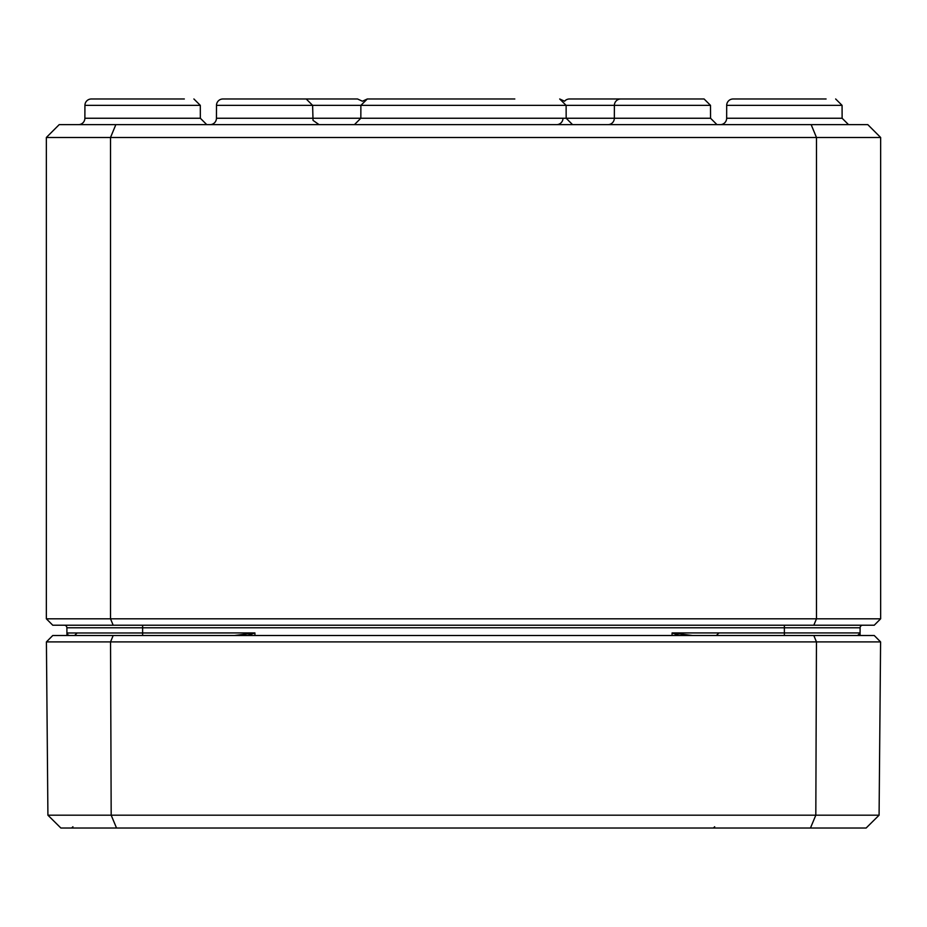 <?xml version="1.0" encoding="UTF-8"?>
<svg xmlns="http://www.w3.org/2000/svg" width="927" height="927" viewBox="0 0 927 927"><rect width="100%" height="100%" fill="white"/><g stroke="black" fill="none" stroke-linecap="round" stroke-linejoin="round"><path stroke-width="1.39" d="M142.619 625.227L142.619 627.788L66.895 627.788A2.572 2.572 0 0 0 64.334 625.227A2.572 2.572 0 0 1 66.895 627.788L66.918 632.932A2.572 2.572 0 0 0 69.479 635.493L67.914 634.995L66.987 633.523M66.918 633.048L66.918 635.493M69.479 635.493A2.572 2.572 0 0 1 66.918 632.932L67.544 635.493M247.88 635.493L254.925 632.932L234.589 635.493M692.411 635.493L672.075 632.932L679.143 635.493M859.456 635.493L860.082 632.932L860.082 635.493M860.047 633.396L857.521 635.493L859.248 634.856M857.521 635.493A2.572 2.572 0 0 0 860.082 632.932L672.075 632.932L672.075 635.493M142.619 635.493L142.619 627.788L860.105 627.788A2.572 2.572 0 0 1 862.666 625.227M880.65 618.807L46.35 618.807L52.769 625.227L874.231 625.227L880.65 618.807L880.65 137.486L867.811 124.647L811.16 124.647L816.478 137.486L880.65 137.486M826.096 98.98L733.106 98.98A6.419 6.419 0 0 0 726.687 105.365A6.419 6.419 0 0 1 733.106 98.98M184.334 98.98L91.344 98.98A6.419 6.419 0 0 0 84.925 105.365A6.419 6.419 0 0 1 91.344 98.98M811.16 124.647L59.189 124.647L46.35 137.486L816.478 137.486L816.478 618.807L813.813 625.227M115.84 124.647L110.522 137.486L110.522 618.807L113.187 625.227M46.35 618.807L46.35 137.486M200.348 118.25L200.313 105.365L193.894 98.98L200.313 105.365L84.925 105.365L84.878 118.25A6.419 6.419 0 0 1 78.459 124.647A6.419 6.419 0 0 0 84.878 118.25L200.348 118.25L206.767 124.647M842.122 118.25L842.075 105.365L835.656 98.98L842.075 105.365L726.687 105.365L726.652 118.25A6.419 6.419 0 0 1 720.233 124.647A6.419 6.419 0 0 0 726.652 118.25L842.122 118.25L848.541 124.647M620.8 98.98L704.091 98.98L710.511 105.365L704.091 98.98L620.8 98.98A6.419 6.419 0 0 0 614.381 105.365L710.511 105.365L710.557 118.25L216.443 118.25A6.419 6.419 0 0 1 210.023 124.647A6.419 6.419 0 0 0 216.443 118.25L216.489 105.365A6.419 6.419 0 0 1 222.909 98.98L306.2 98.98L222.909 98.98A6.419 6.419 0 0 0 216.489 105.365L614.381 105.365L614.334 118.25A6.419 6.419 0 0 1 607.915 124.647M505.145 98.98L367.301 98.98L362.422 101.228L357.544 98.98L274.241 98.98M563.002 118.25A6.419 6.419 0 0 1 556.582 124.647M572.573 124.647L566.165 118.25L566.119 105.365L559.699 98.98L564.578 101.228A6.419 6.419 0 0 1 569.456 98.98L652.759 98.98L569.456 98.98M427.95 98.98L421.855 98.98M476.339 98.98L514.821 98.98M860.105 627.788L860.082 632.967M46.408 641.913L880.592 641.913L874.231 635.493L52.769 635.493L46.408 641.913L47.914 815.192L60.869 828.02L866.131 828.02L879.086 815.192L47.914 815.192M810.465 828.02L815.818 815.192L816.455 641.913L813.813 635.493M116.535 828.02L111.182 815.192L110.545 641.913L113.187 635.493M880.592 641.913L879.086 815.192M66.918 632.99L254.925 632.932L254.925 635.493M784.381 635.493L784.381 625.227M67.914 634.995L67.15 634.01M860.059 633.303L858.703 635.227M859.086 634.995L859.85 634.01M66.941 633.303L68.297 635.227M77.173 632.944L74.612 635.493L77.173 632.944M718.946 632.944L716.374 635.493L718.946 632.944M306.2 98.98L312.619 105.365L313.025 120.371L319.085 124.647M710.557 118.25L716.977 124.647M367.301 98.98L360.881 105.365L360.835 118.25L354.427 124.647M72.92 826.757L71.634 828.02L72.92 826.757M714.682 826.757L713.408 828.02L714.682 826.757"/></g></svg>
